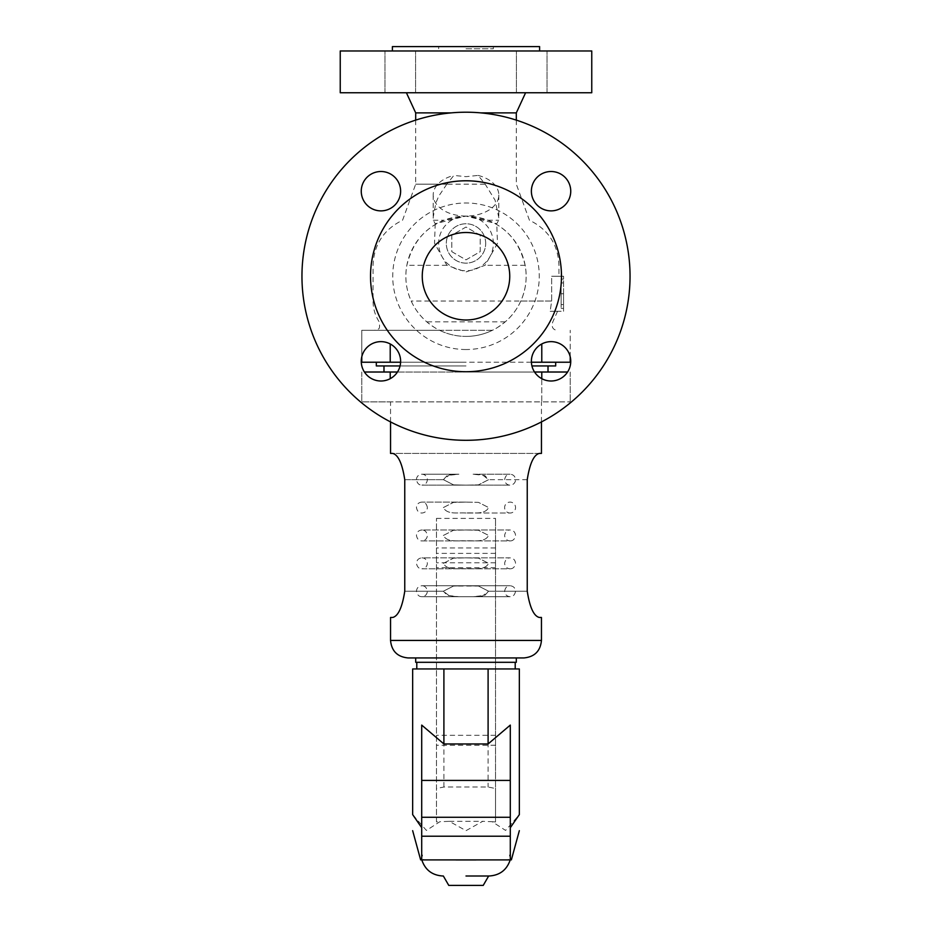 <?xml version="1.0" encoding="UTF-8"?>
<svg xmlns="http://www.w3.org/2000/svg" width="932" height="932" viewBox="0 0 932 932"><rect width="100%" height="100%" fill="white"/><g stroke="black" fill="none" stroke-linecap="round" stroke-linejoin="round"><path stroke-width="0.7" stroke-dasharray="4.66 3.5" d="M446.812 184.175L438.681 196.256L435.815 203.118L433.194 217.249L433.287 220.22L435.221 223.715L466 216.096A27.343 27.343 0 0 0 438.657 243.45A27.343 27.343 0 0 0 466 270.793A27.343 27.343 0 0 0 493.343 243.45A27.343 27.343 0 0 0 466 216.108L487.844 220.22C507.264 227.932 519.707 242.972 525.147 265.317C527.349 277.631 525.904 289.537 520.802 301.036C517.213 308.993 512.029 315.925 505.237 321.843C499.342 326.445 495.078 329.252 492.445 330.278L439.555 330.278C436.84 329.206 432.576 326.398 426.763 321.843C419.959 315.913 414.775 308.97 411.198 301.036C406.096 289.537 404.651 277.631 406.853 265.317C412.293 242.972 424.736 227.932 444.156 220.22L466 216.108L496.779 223.715L498.713 220.22L498.806 217.634L495.113 200.24L485.188 184.175L478.139 175.414L466 176.661L453.861 175.414L446.812 184.175L415.695 184.175L485.188 184.175M361.779 356.781L361.779 330.278L439.555 330.278A60.149 60.149 0 0 0 466 336.405A60.149 60.149 0 0 1 405.851 276.256A60.149 60.149 0 0 1 466 216.108A60.149 60.149 0 0 1 526.149 276.256A60.149 60.149 0 0 1 466 336.405A60.149 60.149 0 0 0 492.445 330.278L361.779 330.278L361.779 362.222L570.221 362.222L570.221 330.278L570.221 356.781M466 48.79L493.343 48.79L466 48.79M539.605 46.6L392.395 46.6M591.762 50.969L340.238 50.969M591.762 92.746L340.238 92.746M516.305 112.877L480.656 112.877M487.844 220.22L498.713 220.22M435.221 223.715L434.522 243.252L446.894 265.317L466 271.958L485.106 265.317L497.455 243.38L496.779 223.715M520.802 301.036L551.662 301.036L551.662 276.256L558.955 276.256L551.662 276.256L551.662 301.036L550.16 311.253L557.569 311.253L550.16 311.253L551.662 301.036L411.198 301.036M400.073 365.938L376.318 365.938M466 362.222L376.318 362.222L466 362.222M400.271 50.969L415.579 50.969L400.271 50.969M400.271 92.746L415.579 92.746L400.271 92.746M531.729 92.746L516.421 92.746L531.729 92.746M531.729 50.969L516.421 50.969L531.729 50.969M433.287 220.22L444.156 220.22M478.139 175.414A32.806 21.087 0 0 1 498.806 194.998A32.806 21.087 0 0 1 466 216.084A32.806 21.087 0 0 1 433.194 194.998A32.806 21.087 0 0 1 453.861 175.414M563.545 293.755L563.545 279.099L563.545 308.41L563.545 293.755L561.146 293.755L561.146 279.099L561.146 308.41L561.146 282.932L561.146 304.578L561.146 293.755L563.545 293.755L563.545 304.578L563.545 282.932L563.545 293.755L561.146 293.755L563.545 293.755M563.545 311.253L563.545 276.256L563.545 311.253L550.16 311.253L563.545 311.253M555.682 365.938L531.927 365.938M466 365.938L383.984 365.938L466 365.938M466 349.535A73.267 73.267 0 0 1 392.733 276.256A73.267 73.267 0 0 1 466 202.99A73.267 73.267 0 0 1 539.267 276.256A73.267 73.267 0 0 1 466 349.535M466 440.3A164.044 164.044 0 0 1 301.956 276.256A164.044 164.044 0 0 1 466 112.213A164.044 164.044 0 0 1 630.044 276.256A164.044 164.044 0 0 1 466 440.3M466 180.785A95.472 95.472 0 0 1 561.472 276.256A95.472 95.472 0 0 1 466 371.728A95.472 95.472 0 0 1 370.528 276.256A95.472 95.472 0 0 1 466 180.785M466 232.511A43.746 43.746 0 0 1 509.746 276.256A43.746 43.746 0 0 1 466 320.002A43.746 43.746 0 0 1 422.254 276.256A43.746 43.746 0 0 1 466 232.511M551.068 341.636A19.688 19.688 0 0 0 531.38 361.325A19.688 19.688 0 0 0 551.068 381.002A19.688 19.688 0 0 0 570.745 361.325A19.688 19.688 0 0 0 551.068 341.636M380.932 381.002A19.688 19.688 0 0 0 400.62 361.325A19.688 19.688 0 0 0 380.932 341.636A19.688 19.688 0 0 0 361.255 361.325A19.688 19.688 0 0 0 380.932 381.002M380.932 210.877A19.688 19.688 0 0 0 400.62 191.2A19.688 19.688 0 0 0 380.932 171.511A19.688 19.688 0 0 0 361.255 191.2A19.688 19.688 0 0 0 380.932 210.877M551.068 210.877A19.688 19.688 0 0 0 570.745 191.2A19.688 19.688 0 0 0 551.068 171.511A19.688 19.688 0 0 0 531.38 191.2A19.688 19.688 0 0 0 551.068 210.877M466 92.746L406.399 92.746L466 92.746M563.545 276.256L551.662 276.256L563.545 276.256M531.403 362.222L400.597 362.222M563.545 279.099L561.146 279.099M485.688 243.45A19.688 19.688 0 0 0 466 223.762A19.688 19.688 0 0 0 446.312 243.45A19.688 19.688 0 0 0 466 263.139A19.688 19.688 0 0 0 485.688 243.45A19.688 19.688 0 0 1 466 263.139A19.688 19.688 0 0 1 446.312 243.45A19.688 19.688 0 0 1 466 223.762A19.688 19.688 0 0 1 485.688 243.45M563.545 304.578L561.146 304.578M563.545 282.932L561.146 282.932M563.545 308.41L561.146 308.41M466 372.019L548.016 372.019L466 372.019M567.588 372.019L364.412 372.019M397.463 372.019L534.537 372.019M361.779 372.019L361.779 401.89L390.217 401.89L361.779 401.89L361.779 372.019M541.783 372.019L541.783 401.89L390.217 401.89L570.221 401.89L541.783 401.89L541.783 378.683M570.221 372.019L570.221 401.89L570.221 372.019M466 401.89L390.543 401.89L466 401.89M541.457 453.418L390.543 453.418M390.543 617.462L392.675 617.462M404.756 591.214L443.376 591.214L449.585 596.061L458.893 596.69L473.107 596.69L484.757 595.408L488.624 591.214L478.477 586.03L453.523 586.03L443.376 591.214L453.523 586.03L466 585.75L478.477 586.03L488.624 591.214L482.415 596.061L473.107 596.69L458.893 596.69L447.243 595.408L443.376 591.214L404.756 591.214L404.756 479.665L443.376 479.665L453.523 484.861L466 485.141L453.523 484.861L443.376 479.665L449.585 474.831L458.893 474.202L447.243 475.483L443.376 479.665L404.756 479.665M527.244 479.665L488.624 479.665L482.415 474.831L473.107 474.202L484.757 475.483L488.624 479.665L478.477 484.861L466 485.141L478.477 484.861L488.624 479.665L527.244 479.665L527.244 591.214L488.624 591.214L527.244 591.214M466 568.8C458.719 568.054 447.302 570.955 443.376 563.336L453.523 558.14L466 557.86L478.477 558.14L488.624 563.336C484.698 570.955 473.281 568.054 466 568.8C473.281 568.054 484.698 570.955 488.624 563.336L478.477 558.14L466 557.86L453.523 558.14L443.376 563.336C447.302 570.955 458.719 568.054 466 568.8L510.084 568.8C506.763 568.473 504.934 566.656 504.62 563.336C505.319 559.654 507.136 557.837 510.084 557.86L421.916 557.86C424.864 557.837 426.681 559.654 427.38 563.336C427.066 566.656 425.237 568.473 421.916 568.8L510.084 568.8C513.031 568.823 514.848 567.005 515.547 563.336C515.233 560.015 513.404 558.186 510.084 557.86L421.916 557.86C418.596 558.186 416.767 560.015 416.453 563.336C417.152 567.005 418.969 568.823 421.916 568.8L466 568.8M466 540.909C458.719 540.164 447.302 543.065 443.376 535.446L453.523 530.261L466 529.982L478.477 530.261L488.624 535.446C484.698 543.065 473.281 540.164 466 540.909C473.281 540.164 484.698 543.065 488.624 535.446L478.477 530.261L466 529.982L453.523 530.261L443.376 535.446C447.302 543.065 458.719 540.164 466 540.909L510.084 540.909C506.763 540.583 504.934 538.766 504.62 535.446C505.319 531.776 507.136 529.947 510.084 529.982L421.916 529.982C418.596 530.296 416.767 532.125 416.453 535.446C417.152 539.115 418.969 540.944 421.916 540.909L510.084 540.909C513.031 540.944 514.848 539.115 515.547 535.446C515.233 532.125 513.404 530.296 510.084 529.982L421.916 529.982C424.864 529.947 426.681 531.776 427.38 535.446C427.066 538.766 425.237 540.583 421.916 540.909L466 540.909M466 513.031C458.719 512.274 447.302 515.186 443.376 507.556L453.523 502.371L466 502.092L478.477 502.371L488.624 507.556C484.698 515.186 473.281 512.274 466 513.031C473.281 512.274 484.698 515.186 488.624 507.556L478.477 502.371L466 502.092L453.523 502.371L443.376 507.556C447.302 515.186 458.719 512.274 466 513.031L510.084 513.031A5.464 5.464 0 0 1 504.62 507.556A5.464 5.464 0 0 1 510.084 502.092A5.464 5.464 0 0 1 515.547 507.556A5.464 5.464 0 0 1 510.084 513.031L466 513.031M473.107 474.202L510.084 474.202C507.136 474.178 505.319 475.996 504.62 479.665A5.464 5.464 0 0 0 510.084 485.141A5.464 5.464 0 0 0 515.547 479.665C515.233 476.345 513.404 474.528 510.084 474.202L473.107 474.202M539.325 453.418L392.675 453.418M539.325 617.462L541.457 617.462M415.695 657.934L523.959 657.934M415.695 662.303L516.305 662.303M466 662.303L416.79 662.303L466 662.303M466 668.955L515.21 668.955L466 668.955M519.345 668.955L412.655 668.955L412.655 814.603L426.413 830.424L439.822 821.733L449.294 821.325L466 830.668L482.706 821.325L492.178 821.733L505.587 830.424L519.345 814.603L519.345 668.955M436.467 821.919L436.467 518.402L436.467 821.919L439.822 821.733M492.178 821.733L495.533 821.919L495.533 518.402L495.533 788.519L488.1 787.016L443.9 787.016L436.467 788.519M495.533 821.919L495.533 788.519M508.266 859.945L510.293 859.945L508.266 859.945L510.293 853.013L510.293 725.096M511.33 859.945L420.67 859.945M423.734 859.945L421.707 859.945L423.734 859.945L421.707 853.013L421.707 725.096M466 859.945L510.2 859.945L466 859.945M466 875.998L489.114 875.998M448.77 885.4L483.23 885.4M449.294 821.325L482.706 821.325M510.293 859.945L510.293 853.013M421.707 859.945L421.707 853.013M443.9 787.016L443.9 668.955M488.1 668.955L488.1 787.016M451.787 251.663L466 259.865L480.213 251.663L480.213 235.237L466 227.035L451.787 235.237L451.787 251.663L466 259.865L480.213 251.663L480.213 235.237L466 227.035L451.787 235.237L451.787 251.663M451.344 112.877L415.695 112.877M416.453 479.665A5.464 5.464 0 0 1 421.916 474.202A5.464 5.464 0 0 1 427.38 479.665C427.066 482.986 425.237 484.815 421.916 485.141L510.084 485.141L421.916 485.141C418.969 485.164 417.152 483.347 416.453 479.665M505.237 321.843L426.763 321.843M541.783 343.966L541.783 362.222M525.147 265.317L485.106 265.317M446.894 265.317L406.853 265.317M390.217 362.222L390.217 343.966M390.217 378.683L390.217 372.019M390.543 640.435L541.457 640.435M495.533 735.301L436.467 735.301M423.722 859.898L421.707 859.898M420.647 859.898L511.353 859.898M510.293 859.898L508.278 859.898M495.533 745.239L436.467 745.239M495.533 567.693L436.467 567.693M495.533 553.387L436.467 553.387M495.533 547.934L436.467 547.934M495.533 562.788L436.467 562.788M557.569 311.253L552.816 321.843C550.462 328.833 555.309 330.336 557.394 330.278M415.695 120.123L415.695 184.175L402.577 220.22C383.798 229.4 373.953 244.44 373.045 265.317L373.045 301.036C373.091 308.562 375.142 315.505 379.184 321.843C379.953 326.713 379.569 329.124 378.019 329.078L374.606 330.278M493.343 46.6L493.343 48.79M516.305 120.123L516.305 184.175L529.423 220.22C548.202 229.4 558.047 244.44 558.955 265.317L558.955 276.256M415.579 92.746L415.579 50.969L415.579 92.746M516.421 92.746L516.421 50.969L516.421 92.746M547.037 92.746L547.037 50.969L547.037 92.746M433.194 194.998L433.194 217.634M498.806 194.998L498.806 217.634M390.543 421.916L390.543 401.89M504.62 591.214C505.319 587.544 507.136 585.727 510.084 585.75L421.916 585.75C424.864 585.727 426.681 587.544 427.38 591.214C427.066 594.534 425.237 596.364 421.916 596.69L458.893 596.69L421.916 596.69C418.969 596.713 417.152 594.896 416.453 591.214C416.767 587.894 418.596 586.077 421.916 585.75L510.084 585.75C513.404 586.077 515.233 587.894 515.547 591.214C514.848 594.896 513.031 596.713 510.084 596.69C506.763 596.364 504.934 594.534 504.62 591.214M436.467 518.402L495.533 518.402M438.657 46.6L438.657 48.79M427.38 507.556C426.681 503.886 424.864 502.057 421.916 502.092C418.596 502.418 416.767 504.235 416.453 507.556C417.152 511.225 418.969 513.054 421.916 513.031C425.237 512.705 427.066 510.876 427.38 507.556M466 502.092L421.916 502.092L466 502.092M384.963 92.746L384.963 50.969L384.963 92.746M541.457 421.916L541.457 401.89M458.893 474.202L421.916 474.202L458.893 474.202M473.107 596.69L510.084 596.69L473.107 596.69"/><path stroke-width="1.4" d="M400.597 362.222L361.779 362.222L361.779 356.781M570.221 356.781L570.221 362.222L531.403 362.222M392.395 50.969L392.395 46.6L539.605 46.6L539.605 50.969M340.238 92.746L591.762 92.746L591.762 50.969L340.238 50.969L340.238 92.746M480.656 112.877L516.305 112.877L525.601 92.746M376.318 362.222L376.318 365.938L400.073 365.938M531.927 365.938L555.682 365.938L555.682 362.222M466 440.3A164.044 164.044 0 0 1 301.956 276.256A164.044 164.044 0 0 1 466 112.213A164.044 164.044 0 0 1 630.044 276.256A164.044 164.044 0 0 1 466 440.3M466 180.785A95.472 95.472 0 0 1 561.472 276.256A95.472 95.472 0 0 1 466 371.728A95.472 95.472 0 0 1 370.528 276.256A95.472 95.472 0 0 1 466 180.785M466 232.511A43.746 43.746 0 0 1 509.746 276.256A43.746 43.746 0 0 1 466 320.002A43.746 43.746 0 0 1 422.254 276.256A43.746 43.746 0 0 1 466 232.511M551.068 381.002A19.688 19.688 0 0 1 531.38 361.325A19.688 19.688 0 0 1 551.068 341.636A19.688 19.688 0 0 1 570.745 361.325A19.688 19.688 0 0 1 551.068 381.002M380.932 341.636A19.688 19.688 0 0 1 400.62 361.325A19.688 19.688 0 0 1 380.932 381.002A19.688 19.688 0 0 1 361.255 361.325A19.688 19.688 0 0 1 380.932 341.636M380.932 171.511A19.688 19.688 0 0 1 400.62 191.2A19.688 19.688 0 0 1 380.932 210.877A19.688 19.688 0 0 1 361.255 191.2A19.688 19.688 0 0 1 380.932 171.511M551.068 171.511A19.688 19.688 0 0 1 570.745 191.2A19.688 19.688 0 0 1 551.068 210.877A19.688 19.688 0 0 1 531.38 191.2A19.688 19.688 0 0 1 551.068 171.511M364.412 372.019L397.463 372.019M534.537 372.019L567.588 372.019M390.543 421.916L390.543 453.418L392.675 453.418C398.209 454.758 402.24 463.507 404.756 479.665L404.756 591.214C402.24 607.384 398.209 616.134 392.675 617.462L390.543 617.462L390.543 640.435C391.58 651.06 397.405 656.897 408.041 657.934L415.695 657.934L415.695 662.303L516.305 662.303L516.305 657.934M392.675 617.462C398.209 616.134 402.24 607.384 404.756 591.214M404.756 479.665C402.24 463.507 398.209 454.758 392.675 453.418M527.244 591.214C529.76 607.384 533.791 616.134 539.325 617.462C533.791 616.134 529.76 607.384 527.244 591.214L527.244 479.665C529.76 463.507 533.791 454.758 539.325 453.418C533.791 454.758 529.76 463.507 527.244 479.665M539.325 453.418L541.457 453.418L541.457 421.916M390.543 640.435L541.457 640.435L541.457 617.462L539.325 617.462M541.457 640.435C540.42 651.06 534.595 656.897 523.959 657.934L408.041 657.934M421.707 827.733L412.655 814.603L412.655 668.955L519.345 668.955L519.345 814.603C519.345 836.144 519.345 836.144 519.345 814.603C519.345 836.144 519.345 836.144 519.345 814.603L510.293 827.733M421.707 859.898L510.293 859.898M510.2 859.945C506.763 870.01 499.738 875.358 489.114 875.998L466 875.998M488.659 875.998L483.23 885.4L448.77 885.4L443.341 875.998M412.655 814.603C412.655 836.144 412.655 836.144 412.655 814.603C412.655 836.144 412.655 836.144 412.655 814.603M510.293 780.41L421.707 780.41L421.707 725.096L443.9 743.957L488.1 743.957L510.293 725.096L510.293 859.945M421.707 780.41L421.707 859.945M476.077 859.945L455.923 859.945M443.9 743.957L443.9 668.955M488.1 743.957L488.1 668.955M415.695 120.123L415.695 112.877L451.344 112.877M541.783 362.222L541.783 343.966M390.217 362.222L390.217 343.966M390.217 372.019L390.217 378.683M541.783 372.019L541.783 378.683M510.293 836.214L421.707 836.214M510.293 817.271L421.707 817.271M475.751 859.898L456.249 859.898M516.305 112.877L516.305 120.123M548.016 372.019L548.016 365.938M515.21 668.955L515.21 662.303M511.353 859.898L519.345 830.668M420.647 859.898L412.655 830.668M416.79 668.955L416.79 662.303M415.695 112.877L406.399 92.746M383.984 372.019L383.984 365.938M421.8 859.945C425.237 870.01 432.262 875.358 442.886 875.998"/></g></svg>
